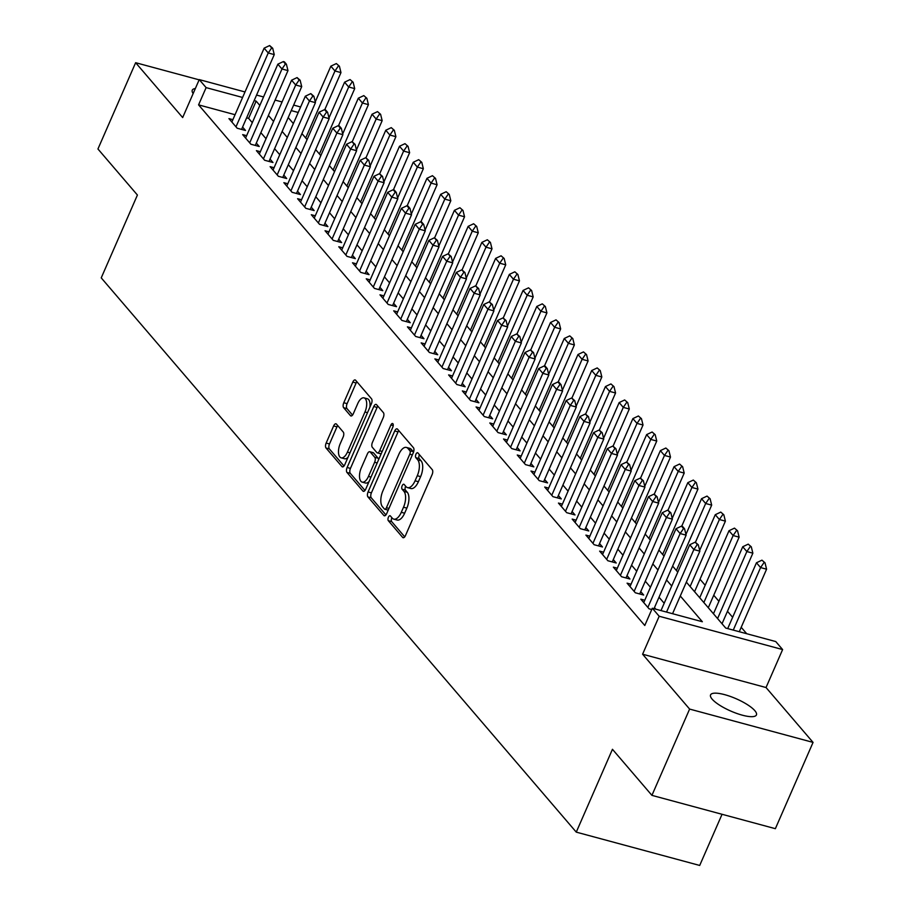 <?xml version="1.0" encoding="UTF-8"?>
<svg xmlns="http://www.w3.org/2000/svg" width="911" height="911" viewBox="0 0 911 911"><rect width="100%" height="100%" fill="white"/><g stroke="black" fill="none" stroke-linecap="round" stroke-linejoin="round"><path stroke-width="1.37" d="M388.416 517.22A2.687 1.253 -74.9 0 0 388.325 520.693L402.639 537.399A3.838 1.799 -74.9 0 0 403.117 537.718A3.838 1.799 -74.9 0 0 405.463 535.588L432.11 474.608A3.838 1.799 -74.9 0 0 432.235 469.655L417.921 452.949A2.687 1.253 -74.9 0 0 417.591 452.721A2.687 1.253 -74.9 0 0 415.94 454.213A2.687 1.253 -74.9 0 0 415.849 457.686L417.705 459.85A12.276 5.751 -74.9 0 1 417.284 475.724L415.063 480.803A12.276 5.751 -74.9 0 1 407.547 487.624A12.276 5.751 -74.9 0 1 406.01 486.611L404.154 484.447A2.687 1.253 -74.9 0 0 403.824 484.231A2.687 1.253 -74.9 0 0 402.184 485.722A2.687 1.253 -74.9 0 0 402.081 489.196L403.937 491.348A12.276 5.751 -74.9 0 1 403.516 507.222L401.295 512.312A12.276 5.751 -74.9 0 1 393.78 519.133A12.276 5.751 -74.9 0 1 392.242 518.12L390.398 515.956A2.687 1.253 -74.9 0 0 390.056 515.728A2.687 1.253 -74.9 0 0 388.416 517.22M391.935 517.744A2.687 1.253 -74.9 0 0 391.753 518.12A2.687 1.253 -74.9 0 0 391.662 521.593L404.735 536.852M419.459 454.737A2.687 1.253 -74.9 0 0 419.276 455.113A2.687 1.253 -74.9 0 0 419.185 458.586L421.041 460.75L417.705 459.85M405.702 486.246A2.687 1.253 -74.9 0 0 405.52 486.622A2.687 1.253 -74.9 0 0 405.418 490.095L407.274 492.259L403.937 491.348M712.14 699.147A25.018 6.719 23.6 0 0 736.635 713.393A25.018 6.719 23.6 0 0 756.426 714.93A25.018 6.719 23.6 0 0 754.843 710.671A25.018 6.719 23.6 0 0 730.337 696.437A25.018 6.719 23.6 0 0 710.557 694.899A25.018 6.719 23.6 0 0 712.14 699.147M336.466 424.127A3.838 1.799 -74.9 0 0 335.977 423.809A3.838 1.799 -74.9 0 0 333.631 425.949L326.161 443.053A3.838 1.799 -74.9 0 0 326.024 448.007L341.932 466.569A3.838 1.799 -74.9 0 0 342.411 466.887A3.838 1.799 -74.9 0 0 344.757 464.747L371.392 403.778A3.838 1.799 -74.9 0 0 371.529 398.813L355.632 380.263A3.838 1.799 -74.9 0 0 355.153 379.944A3.838 1.799 -74.9 0 0 352.796 382.073L343.777 402.742A3.838 1.799 -74.9 0 0 343.641 407.695L350.45 415.644A3.838 1.799 -74.9 0 0 350.929 415.963A3.838 1.799 -74.9 0 0 353.274 413.822L357.75 403.573A10.272 4.806 -74.9 0 1 364.036 397.868A10.272 4.806 -74.9 0 1 364.958 411.988L347.421 452.129A10.272 4.806 -74.9 0 1 341.147 457.834A10.272 4.806 -74.9 0 1 340.213 443.725L343.14 437.029A3.838 1.799 -74.9 0 0 343.265 432.065L336.466 424.127M235.049 114.718L198.575 104.867L206.114 87.615L199.247 79.599L245.002 91.954M651.923 795.36L689.616 709.077L813.056 742.397L775.363 828.68L651.923 795.36L612.454 749.297L576.264 832.13L101.235 277.866L137.413 195.034L97.944 148.983L135.637 62.7L182.667 117.565L199.247 79.599M813.056 742.397L766.037 687.532L642.597 654.212L689.616 709.077M642.597 654.212L659.188 616.246L652.322 608.241L702.358 621.746L680.289 595.999M198.575 104.867L644.783 625.493L652.322 608.241M368.067 491.951A3.838 1.799 -74.9 0 0 367.942 496.916L383.838 515.467A3.838 1.799 -74.9 0 0 384.317 515.785A3.838 1.799 -74.9 0 0 386.674 513.656L413.309 452.676A3.838 1.799 -74.9 0 0 413.446 447.711L397.538 429.161A3.838 1.799 -74.9 0 0 397.059 428.842A3.838 1.799 -74.9 0 0 394.714 430.983L368.067 491.951L371.403 492.851A3.838 1.799 -74.9 0 0 371.278 497.816L385.934 514.92M362.885 491.018L346.989 472.467A3.838 1.799 -74.9 0 1 347.114 467.502L373.761 406.522A3.838 1.799 -74.9 0 1 376.106 404.393A3.838 1.799 -74.9 0 1 376.585 404.712L383.394 412.649A3.838 1.799 -74.9 0 1 383.258 417.614L372.451 442.336A3.838 1.799 -74.9 0 0 372.326 447.301L376.835 452.573A3.838 1.799 -74.9 0 0 377.313 452.881A3.838 1.799 -74.9 0 0 379.659 450.751L390.91 425.004A2.687 1.253 -74.9 0 1 392.55 423.513A2.687 1.253 -74.9 0 1 392.8 427.213L365.71 489.207A3.838 1.799 -74.9 0 1 363.364 491.336A3.838 1.799 -74.9 0 1 362.885 491.018L363.945 491.302M199.145 79.838L135.637 62.7M644.772 600.247L640.82 599.187L649.053 608.799L651.752 609.527M631.038 584.236L627.087 583.165L635.331 592.776L643.667 595.031L640.74 591.615M617.316 568.213L613.365 567.143L621.598 576.754L629.945 579.009L627.019 575.593M603.583 552.191L599.632 551.121L607.865 560.743L616.212 562.987L613.285 559.582M589.85 536.169L585.898 535.11L594.143 544.721L602.478 546.964L599.552 543.56M576.128 520.158L572.176 519.088L580.409 528.699L588.757 530.954L585.83 527.537M562.394 504.136L558.443 503.066L566.688 512.677L575.023 514.931L572.097 511.515M548.661 488.114L544.71 487.055L552.954 496.666L561.29 498.909L558.363 495.504M534.939 472.092L530.988 471.033L539.221 480.644L547.568 482.898L544.641 479.482M521.206 456.081L517.254 455.01L525.499 464.621L533.835 466.876L530.908 463.46M507.473 440.059L503.521 438.988L511.766 448.599L520.101 450.854L517.186 447.438M493.751 424.036L489.799 422.977L498.032 432.588L506.379 434.832L503.453 431.427M480.017 408.014L476.066 406.955L484.31 416.566L492.646 418.821L489.719 415.405M466.284 392.003L462.344 390.933L470.577 400.544L478.913 402.799L475.997 399.382M452.562 375.981L448.611 374.911L456.844 384.522L465.191 386.776L462.264 383.36M438.829 359.959L434.877 358.9L443.122 368.511L451.457 370.754L448.531 367.349M425.095 343.937L421.155 342.878L429.388 352.489L437.724 354.743L434.809 351.327M411.373 327.926L407.422 326.855L415.655 336.466L424.002 338.721L421.076 335.305M397.64 311.904L393.689 310.833L401.933 320.444L410.269 322.699L407.342 319.294M383.907 295.881L379.967 294.822L388.2 304.433L396.536 306.677L393.62 303.272M370.185 279.871L366.233 278.8L374.467 288.411L382.814 290.666L379.887 287.25M356.452 263.848L352.5 262.778L360.745 272.389L369.08 274.644L366.154 271.227M342.718 247.826L338.778 246.756L347.011 256.367L355.347 258.622L352.432 255.217M328.996 231.804L325.045 230.745L333.278 240.356L341.625 242.599L338.698 239.194M315.263 215.793L311.311 214.723L319.556 224.334L327.892 226.588L324.965 223.172M301.53 199.771L297.59 198.7L305.823 208.312L314.158 210.566L311.243 207.15M287.808 183.749L283.856 182.678L292.089 192.301L300.436 194.544L297.51 191.139M274.074 167.726L270.123 166.667L278.367 176.279L286.703 178.522L283.776 175.117M260.341 151.716L256.401 150.645L264.634 160.256L272.97 162.511L270.055 159.095M246.619 135.693L242.668 134.623L250.901 144.234L259.248 146.489L256.321 143.073M673.309 613.9L672.751 613.251M664.187 603.253L659.017 597.229M650.454 587.242L645.295 581.207M636.721 571.22L631.562 565.196M622.999 555.198L617.829 549.174M609.265 539.175L604.107 533.151M595.532 523.165L590.374 517.129M581.81 507.142L576.64 501.118M568.077 491.12L562.918 485.096M554.343 475.098L549.185 469.074M540.622 459.087L535.452 453.063M526.888 443.065L521.73 437.041M513.155 427.043L507.996 421.019M499.433 411.02L494.263 404.996M485.7 395.01L480.541 388.986M471.978 378.987L466.808 372.963M458.244 362.965L453.074 356.941M444.511 346.943L439.353 340.919M430.789 330.932L425.619 324.908M417.056 314.91L411.886 308.886M403.322 298.888L398.164 292.864M389.601 282.877L384.431 276.842M375.867 266.855L370.697 260.831M362.134 250.832L356.975 244.808M348.412 234.81L343.242 228.786M334.679 218.799L329.509 212.764M320.945 202.777L315.787 196.753M307.223 186.755L302.053 180.731M293.49 170.733L288.331 164.709M279.757 154.722L274.598 148.698M266.035 138.7L260.865 132.676M252.301 122.678L248.612 118.373L246.619 117.838M655.795 609.174L654.474 607.637M232.886 119.671L228.934 118.612L237.179 128.223L245.514 130.467L242.588 127.062M746.701 633.714L741.201 627.303M732.638 617.305L727.468 611.281M718.904 601.283L713.746 595.259M705.182 585.261L700.012 579.237M576.264 832.13L699.705 865.45L722.059 814.286M686.347 582.118L725.714 628.055L775.751 641.56L782.617 649.566L659.188 616.246M766.037 687.532L782.617 649.566M256.56 95.074L263.541 96.953M275.111 100.085L282.08 101.964M293.649 105.084L300.619 106.974M259.84 105.425L256.15 101.121L254.158 100.586M242.588 97.466L206.114 87.615M671.726 586.001L666.556 579.977M657.993 569.979L652.834 563.955M644.259 553.956L639.101 547.932M630.537 537.945L625.367 531.922M616.804 521.923L611.645 515.899M603.071 505.901L597.912 499.877M589.349 489.89L584.179 483.855M575.615 473.868L570.457 467.844M561.893 457.846L556.723 451.822M548.16 441.824L542.99 435.8M534.427 425.813L529.268 419.777M520.705 409.791L515.535 403.767M506.971 393.768L501.802 387.744M493.238 377.746L488.08 371.722M479.516 361.735L474.346 355.711M465.783 345.713L460.613 339.689M452.05 329.691L446.891 323.667M438.328 313.669L433.158 307.645M424.594 297.658L419.424 291.634M410.861 281.636L405.702 275.612M397.139 265.613L391.969 259.589M383.406 249.591L378.236 243.567M369.672 233.58L364.514 227.556M355.95 217.558L350.781 211.534M342.217 201.536L337.059 195.512M328.484 185.525L323.325 179.49M314.762 169.503L309.592 163.479M301.029 153.481L295.87 147.457M287.295 137.459L282.137 131.435M273.573 121.448L268.403 115.412M288.195 117.565L293.365 123.589M301.928 133.587L307.087 139.611M315.65 149.598L320.82 155.633M329.383 165.62L334.553 171.644M343.117 181.642L348.275 187.666M356.839 197.664L362.009 203.688M370.572 213.675L375.742 219.71M384.305 229.697L389.464 235.721M398.027 245.719L403.197 251.743M411.761 261.742L416.919 267.766M425.494 277.753L430.652 283.776M439.216 293.775L444.386 299.799M452.949 309.797L458.108 315.821M466.683 325.819L471.841 331.843M480.404 341.83L485.574 347.854M494.138 357.852L499.296 363.876M507.871 373.874L513.03 379.898M521.593 389.897L526.763 395.921M535.326 405.907L540.485 411.931M549.06 421.93L554.218 427.954M562.782 437.952L567.952 443.976M576.515 453.963L581.673 459.998M590.248 469.985L595.407 476.009M603.97 486.007L609.14 492.031M617.704 502.029L622.862 508.053M631.437 518.04L636.595 524.076M645.159 534.062L650.329 540.086M658.892 550.085L664.051 556.109M672.614 566.107L677.784 572.131M298.216 112.474L291.247 110.595M248.612 118.373L256.15 101.121M195.353 88.526A25.018 6.719 23.6 0 0 192.278 90.166A25.018 6.719 23.6 0 0 193.155 93.537M393.78 519.133L397.116 520.033A12.276 5.751 -74.9 0 0 404.632 513.212L401.295 512.312M407.274 492.259A12.276 5.751 -74.9 0 1 406.853 508.122L404.632 513.212M407.547 487.624L410.884 488.524A12.276 5.751 -74.9 0 0 418.4 481.703L415.063 480.803M421.041 460.75A12.276 5.751 -74.9 0 1 420.62 476.624L418.4 481.703M398.779 430.618A3.838 1.799 -74.9 0 0 398.05 431.882L371.403 492.851M384.431 508.998A2.687 1.253 -74.9 0 0 384.772 509.215A2.687 1.253 -74.9 0 0 386.412 507.723L409.791 454.202A2.687 1.253 -74.9 0 0 409.882 450.729L407.934 448.451A12.276 5.751 -74.9 0 0 406.397 447.438A12.276 5.751 -74.9 0 0 398.881 454.259L382.905 490.847A12.276 5.751 -74.9 0 0 382.472 506.721L384.431 508.998M413.503 452.198A2.687 1.253 -74.9 0 0 413.218 451.628L409.882 450.729M406.397 447.438L409.734 448.337A12.276 5.751 -74.9 0 1 411.271 449.351L413.218 451.628M364.981 490.471L350.325 473.367L346.989 472.467M377.826 406.158A3.838 1.799 -74.9 0 0 377.097 407.422L350.45 468.402A3.838 1.799 -74.9 0 0 350.325 473.367M380.172 453.473A3.838 1.799 -74.9 0 0 380.65 453.792A3.838 1.799 -74.9 0 0 381.197 453.758M361.246 468.003A10.272 4.806 -74.9 0 0 362.168 482.124A10.272 4.806 -74.9 0 0 368.454 476.419L374.626 462.276A3.838 1.799 -74.9 0 0 374.763 457.311L370.253 452.038A3.838 1.799 -74.9 0 0 369.764 451.731A3.838 1.799 -74.9 0 0 367.418 453.86L361.246 468.003M362.168 482.124L365.505 483.024A10.272 4.806 -74.9 0 0 369.046 481.577M378.6 459.702A3.838 1.799 -74.9 0 0 378.099 458.21L374.763 457.311M372.531 452.665A3.838 1.799 -74.9 0 1 373.1 452.63A3.838 1.799 -74.9 0 1 373.59 452.949L378.099 458.21M341.147 457.834L344.472 458.734A10.272 4.806 -74.9 0 0 348.013 457.299M369.877 407.263A10.272 4.806 -74.9 0 0 367.372 398.767L364.036 397.868M356.873 381.709A3.838 1.799 -74.9 0 0 356.133 382.973L347.114 403.641A3.838 1.799 -74.9 0 0 346.977 408.595L352.534 415.086M337.708 425.585A3.838 1.799 -74.9 0 0 336.968 426.849L329.497 443.953A3.838 1.799 -74.9 0 0 329.361 448.907L344.016 466.011M739.277 631.71L766.584 569.193L760.583 567.576L756.46 562.77L727.707 628.59M765.012 562.827L761.96 560.163L765.012 562.827L766.584 569.193M733.264 630.093L760.583 567.576L764.01 562.565M756.46 562.77L761.96 560.163M697.291 544.55L698.293 544.824L695.23 542.147L697.291 544.55L693.863 549.561L699.864 551.178L672.557 613.695M660.987 610.575L689.741 544.755L693.863 549.561L666.545 612.078M695.23 542.147L689.741 544.755M699.864 551.178L698.293 544.824M722.024 623.75L752.862 553.171L746.849 551.554L742.738 546.748L713.461 613.752M751.29 546.816L748.227 544.14L751.29 546.816L752.862 553.171M717.583 618.558L746.849 551.554L750.288 546.543M742.738 546.748L748.227 544.14M708.291 607.728L739.128 537.16L733.127 535.531L729.005 530.726L699.728 597.73M737.557 530.794L734.494 528.118L737.557 530.794L739.128 537.16M703.85 602.547L733.127 535.531L736.555 530.521M729.005 530.726L734.494 528.118M694.569 591.706L725.395 521.138L719.394 519.521L715.272 514.704L699.671 550.415M723.824 514.772L720.772 512.096L723.824 514.772L725.395 521.138M690.117 586.525L719.394 519.521L722.822 514.499M715.272 514.704L720.772 512.096M695.469 542.204L711.673 505.115L705.661 503.498L701.55 498.693L685.949 534.393M710.102 498.75L707.038 496.085L710.102 498.75L711.673 505.115M676.395 570.502L705.661 503.498L709.1 498.488M701.55 498.693L707.038 496.085M683.569 528.528L684.56 528.801L682.51 526.399L681.508 526.125L683.569 528.528L680.13 533.539L686.131 535.167L654.007 608.696M643.747 602.592L676.008 528.733L680.13 533.539L647.869 607.398M681.508 526.125L676.008 528.733M686.131 535.167L684.56 528.801M669.836 512.506L670.838 512.779L667.774 510.103L669.836 512.506L666.408 517.528L672.409 519.145L639.716 593.961M630.013 586.582L662.286 512.722L666.408 517.528L634.136 591.387M667.774 510.103L662.286 512.722M672.409 519.145L670.838 512.779M656.102 496.495L657.104 496.757L654.041 494.092L656.102 496.495L652.675 501.505L658.676 503.123L625.994 577.938M616.292 570.559L648.552 496.7L652.675 501.505L620.402 575.365M654.041 494.092L648.552 496.7M658.676 503.123L657.104 496.757M642.38 480.473L643.382 480.746L640.319 478.07L642.38 480.473L638.941 485.483L644.954 487.1L612.26 561.928M602.558 554.537L634.819 480.678L638.941 485.483L606.68 559.343M640.319 478.07L634.819 480.678M644.954 487.1L643.382 480.746M681.735 526.194L697.94 489.093L691.939 487.476L687.816 482.671L672.216 518.382M696.368 482.739L693.305 480.063L696.368 482.739L697.94 489.093M662.661 554.48L691.939 487.476L695.366 482.466M687.816 482.671L693.305 480.063M628.647 464.451L629.649 464.724L626.586 462.048L628.647 464.451L625.219 469.461L631.221 471.089L598.527 545.905M588.825 538.515L621.097 464.656L625.219 469.461L592.947 543.32M626.586 462.048L621.097 464.656M631.221 471.089L629.649 464.724M668.002 510.171L684.207 473.082L678.205 471.454L674.083 466.648L658.494 502.36M682.635 466.717L679.583 464.041L682.635 466.717L684.207 473.082M648.928 538.469L678.205 471.454L681.644 466.443M674.083 466.648L679.583 464.041M614.914 448.428L615.916 448.702L612.852 446.026L614.914 448.428L611.486 453.45L617.487 455.067L584.805 529.883M575.103 522.504L607.364 448.645L611.486 453.45L579.214 527.31M612.852 446.026L607.364 448.645M617.487 455.067L615.916 448.702M654.28 494.149L670.485 457.06L664.472 455.443L660.361 450.638L644.76 486.337M668.913 450.694L665.85 448.018L668.913 450.694L670.485 457.06M635.206 522.447L664.472 455.443L667.911 450.421M660.361 450.638L665.85 448.018M601.192 432.418L602.194 432.679L599.131 430.015L601.192 432.418L597.753 437.428L603.765 439.045L571.072 513.861M561.37 506.482L593.642 432.623L597.753 437.428L565.492 511.287M599.131 430.015L593.642 432.623M603.765 439.045L602.194 432.679M640.547 478.127L656.751 441.038L650.75 439.421L646.628 434.615L631.027 470.315M655.18 434.672L652.117 432.008L655.18 434.672L656.751 441.038M621.473 506.425L650.75 439.421L654.178 434.41M646.628 434.615L652.117 432.008M587.458 416.395L588.46 416.669L585.397 413.993L587.458 416.395L584.031 421.406L590.032 423.034L557.338 497.85M547.636 490.46L579.908 416.6L584.031 421.406L551.759 495.265M585.397 413.993L579.908 416.6M590.032 423.034L588.46 416.669M626.814 462.116L643.018 425.016L637.017 423.399L632.894 418.593L617.305 454.304M641.446 418.661L638.395 415.985L641.446 418.661L643.018 425.016M607.739 490.403L637.017 423.399L640.456 418.388M632.894 418.593L638.395 415.985M573.725 400.373L574.727 400.646L571.664 397.97L573.725 400.373L570.297 405.384L576.299 407.012L543.616 481.828M533.914 474.437L566.175 400.578L570.297 405.384L538.025 479.243M571.664 397.97L566.175 400.578M576.299 407.012L574.727 400.646M613.092 446.094L629.296 409.005L623.283 407.376L619.173 402.571L603.572 438.282M627.725 402.639L624.661 399.963L627.725 402.639L629.296 409.005M594.018 474.392L623.283 407.376L626.722 402.366M619.173 402.571L624.661 399.963M560.003 384.362L561.005 384.624L558.944 382.221L557.942 381.96L560.003 384.362L556.564 389.373L562.577 390.99L529.883 465.806M520.181 458.427L552.453 384.567L556.564 389.373L524.303 463.232M557.942 381.96L552.453 384.567M562.577 390.99L561.005 384.624M599.358 430.072L615.563 392.983L609.561 391.366L605.439 386.56L589.838 422.26M613.991 386.617L610.928 383.941L613.991 386.617L615.563 392.983M580.284 458.37L609.561 391.366L612.989 386.344M605.439 386.56L610.928 383.941M546.27 368.34L547.272 368.613L545.211 366.199L544.209 365.937L546.27 368.34L542.842 373.351L548.843 374.968L516.161 449.783M506.448 442.404L538.72 368.545L542.842 373.351L510.57 447.21M544.209 365.937L538.72 368.545M548.843 374.968L547.272 368.613M585.625 414.05L601.829 376.96L595.828 375.343L591.706 370.538L576.116 406.238M600.258 370.595L597.206 367.93L600.258 370.595L601.829 376.96M566.551 442.347L595.828 375.343L599.267 370.333M591.706 370.538L597.206 367.93M532.536 352.318L533.539 352.591L530.487 349.915L532.536 352.318L529.109 357.328L535.11 358.957L502.428 433.773M492.726 426.382L524.987 352.523L529.109 357.328L496.837 431.188M530.487 349.915L524.987 352.523M535.11 358.957L533.539 352.591M518.814 336.296L519.817 336.569L516.753 333.893L518.814 336.296L515.375 341.306L521.388 342.935L488.695 417.75M478.992 410.36L511.265 336.501L515.375 341.306L483.115 415.165M516.753 333.893L511.265 336.501M521.388 342.935L519.817 336.569M505.081 320.285L506.083 320.547L503.02 317.882L505.081 320.285L501.654 325.295L507.655 326.912L474.973 401.728M465.259 394.349L497.531 320.49L501.654 325.295L469.381 399.155M503.02 317.882L497.531 320.49M507.655 326.912L506.083 320.547M571.903 398.039L588.107 360.938L582.095 359.321L577.984 354.516L562.383 390.227M586.536 354.584L583.473 351.908L586.536 354.584L588.107 360.938M552.829 426.325L582.095 359.321L585.534 354.311M577.984 354.516L583.473 351.908M558.17 382.016L574.374 344.927L568.373 343.299L564.251 338.493L548.65 374.205M572.803 338.562L569.739 335.886L572.803 338.562L574.374 344.927M539.096 410.314L568.373 343.299L571.801 338.288M564.251 338.493L569.739 335.886M544.436 365.994L560.652 328.905L554.64 327.288L550.517 322.483L534.928 358.182M559.069 322.54L556.017 319.863L559.069 322.54L560.652 328.905M525.362 394.292L554.64 327.288L558.079 322.266M550.517 322.483L556.017 319.863M491.348 304.263L492.35 304.536L489.298 301.86L491.348 304.263L487.92 309.273L493.921 310.89L461.239 385.706M451.537 378.327L483.798 304.468L487.92 309.273L455.648 383.132M489.298 301.86L483.798 304.468M493.921 310.89L492.35 304.536M530.714 349.983L546.919 312.883L540.918 311.266L536.795 306.46L521.194 342.16M545.347 306.517L542.284 303.853L545.347 306.517L546.919 312.883M511.64 378.27L540.918 311.266L544.345 306.255M536.795 306.46L542.284 303.853M477.626 288.24L478.628 288.514L475.565 285.838L477.626 288.24L474.187 293.251L480.199 294.879L447.506 369.695M437.804 362.305L470.076 288.445L474.187 293.251L441.926 367.11M475.565 285.838L470.076 288.445M480.199 294.879L478.628 288.514M516.981 333.961L533.186 296.872L527.184 295.244L523.062 290.438L507.461 326.149M531.614 290.507L528.551 287.83L531.614 290.507L533.186 296.872M497.907 362.248L527.184 295.244L530.612 290.233M523.062 290.438L528.551 287.83M463.893 272.218L464.895 272.491L461.831 269.815L463.893 272.218L460.465 277.24L466.466 278.857L433.784 353.673M424.07 346.282L456.343 272.435L460.465 277.24L428.193 351.088M461.831 269.815L456.343 272.435M466.466 278.857L464.895 272.491M503.248 317.939L519.464 280.85L513.451 279.221L509.34 274.416L493.739 310.127M517.892 274.484L514.829 271.808L517.892 274.484L519.464 280.85M484.174 346.237L513.451 279.221L516.89 274.211M509.34 274.416L514.829 271.808M450.159 256.207L451.161 256.469L448.11 253.805L450.159 256.207L446.732 261.218L452.733 262.835L420.051 337.651M410.349 330.272L442.609 256.412L446.732 261.218L414.459 335.077M448.11 253.805L442.609 256.412M452.733 262.835L451.161 256.469M489.526 301.917L505.73 264.828L499.729 263.211L495.607 258.405L480.006 294.105M504.159 258.462L501.096 255.797L504.159 258.462L505.73 264.828M470.452 330.215L499.729 263.211L503.157 258.2M495.607 258.405L501.096 255.797M436.437 240.185L437.439 240.458L434.376 237.782L436.437 240.185L432.998 245.196L439.011 246.813L406.317 321.64M396.615 314.249L428.887 240.39L432.998 245.196L400.738 319.055M434.376 237.782L428.887 240.39M439.011 246.813L437.439 240.458M475.793 285.906L491.997 248.805L485.996 247.188L481.873 242.383L466.273 278.083M490.425 242.451L487.362 239.775L490.425 242.451L491.997 248.805M456.718 314.193L485.996 247.188L489.423 242.178M481.873 242.383L487.362 239.775M422.704 224.163L423.706 224.436L421.645 222.033L420.643 221.76L422.704 224.163L419.276 229.173L425.278 230.802L392.595 305.618M382.882 298.227L415.154 224.368L419.276 229.173L387.004 303.033M420.643 221.76L415.154 224.368M425.278 230.802L423.706 224.436M462.071 269.884L478.275 232.795L472.262 231.166L468.152 226.361L452.551 262.072M476.704 226.429L473.64 223.753L476.704 226.429L478.275 232.795M442.985 298.17L472.262 231.166L475.701 226.156M468.152 226.361L473.64 223.753M408.971 208.141L409.973 208.414L407.923 206.011L406.921 205.738L408.971 208.141L405.543 213.163L411.544 214.78L378.862 289.596M369.16 282.216L401.421 208.357L405.543 213.163L373.271 287.022M406.921 205.738L401.421 208.357M411.544 214.78L409.973 208.414M448.337 253.862L464.542 216.772L458.54 215.144L454.418 210.339L438.817 246.05M462.97 210.407L459.907 207.731L462.97 210.407L464.542 216.772M429.263 282.159L458.54 215.144L461.968 210.134M454.418 210.339L459.907 207.731M395.249 192.13L396.251 192.392L394.19 189.989L393.188 189.727L395.249 192.13L391.81 197.14L397.822 198.757L365.129 273.573M355.427 266.194L387.699 192.335L391.81 197.14L359.549 271M393.188 189.727L387.699 192.335M397.822 198.757L396.251 192.392M434.604 237.839L450.808 200.75L444.807 199.133L440.685 194.328L425.084 230.027M449.237 194.385L446.185 191.72L449.237 194.385L450.808 200.75M415.53 266.137L444.807 199.133L448.235 194.123M440.685 194.328L446.185 191.72M420.882 221.828L437.086 184.728L431.074 183.111L426.963 178.305L411.362 214.005M435.515 178.374L432.452 175.698L435.515 178.374L437.086 184.728M401.808 250.115L431.074 183.111L434.513 178.1M426.963 178.305L432.452 175.698M407.149 205.806L423.353 168.717L417.352 167.089L413.23 162.283L397.629 197.994M421.782 162.352L418.718 159.676L421.782 162.352L423.353 168.717M388.075 234.104L417.352 167.089L420.78 162.078M413.23 162.283L418.718 159.676M381.515 176.108L382.518 176.381L379.454 173.705L381.515 176.108L378.088 181.118L384.089 182.735L351.407 257.562M341.693 250.172L373.965 176.313L378.088 181.118L345.816 254.978M379.454 173.705L373.965 176.313M384.089 182.735L382.518 176.381M367.782 160.085L368.784 160.359L365.732 157.683L367.782 160.085L364.354 165.096L370.356 166.724L337.674 241.54M327.971 234.15L360.232 160.29L364.354 165.096L332.082 238.955M365.732 157.683L360.232 160.29M370.356 166.724L368.784 160.359M354.06 144.063L355.062 144.337L351.999 141.66L354.06 144.063L350.621 149.085L356.634 150.702L323.94 225.518M314.238 218.139L346.51 144.28L350.621 149.085L318.36 222.944M351.999 141.66L346.51 144.28M356.634 150.702L355.062 144.337M393.415 189.784L409.62 152.695L403.619 151.078L399.496 146.272L383.895 181.972M408.048 146.329L404.996 143.653L408.048 146.329L409.62 152.695M374.341 218.082L403.619 151.078L407.046 146.056M399.496 146.272L404.996 143.653M340.327 128.052L341.329 128.314L339.268 125.912L338.266 125.65L340.327 128.052L336.899 133.063L342.9 134.68L310.218 209.496M300.505 202.117L332.777 128.257L336.899 133.063L304.627 206.922M338.266 125.65L332.777 128.257M342.9 134.68L341.329 128.314M379.693 173.762L395.898 136.673L389.885 135.056L385.774 130.25L370.173 165.95M394.326 130.307L391.263 127.642L394.326 130.307L395.898 136.673M360.619 202.06L389.885 135.056L393.324 130.045M385.774 130.25L391.263 127.642M326.605 112.03L327.596 112.304L325.546 109.901L324.544 109.627L326.605 112.03L323.166 117.041L329.167 118.658L296.485 193.485M286.783 186.095L319.044 112.235L323.166 117.041L290.894 190.9M324.544 109.627L319.044 112.235M329.167 118.658L327.596 112.304M365.96 157.751L382.164 120.651L376.163 119.034L372.041 114.228L356.44 149.939M380.593 114.296L377.53 111.62L380.593 114.296L382.164 120.651M346.886 186.038L376.163 119.034L379.591 114.023M372.041 114.228L377.53 111.62M312.872 96.008L313.874 96.281L310.81 93.605L312.872 96.008L309.433 101.019L315.445 102.647L282.752 177.463M273.049 170.072L305.322 96.213L309.433 101.019L277.172 174.878M310.81 93.605L305.322 96.213M315.445 102.647L313.874 96.281M352.227 141.729L368.431 104.64L362.43 103.011L358.308 98.206L342.707 133.917M366.86 98.274L363.808 95.598L366.86 98.274L368.431 104.64M333.153 170.027L362.43 103.011L365.858 98.001M358.308 98.206L363.808 95.598M299.138 79.986L300.14 80.259L297.077 77.583L299.138 79.986L295.711 85.008L301.712 86.625L269.03 161.441M259.316 154.061L291.588 80.202L295.711 85.008L263.438 158.867M297.077 77.583L291.588 80.202M301.712 86.625L300.14 80.259M338.505 125.707L354.709 88.618L348.697 87.001L344.586 82.195L328.985 117.895M353.138 82.252L350.075 79.576L353.138 82.252L354.709 88.618M319.431 154.005L348.697 87.001L352.136 81.979M344.586 82.195L350.075 79.576M285.416 63.975L286.407 64.237L284.357 61.834L283.355 61.572L285.416 63.975L281.977 68.985L287.978 70.602L255.296 145.418M245.594 138.039L277.855 64.18L281.977 68.985L249.705 142.845M283.355 61.572L277.855 64.18M287.978 70.602L286.407 64.237M324.771 109.684L340.976 72.595L334.975 70.978L330.852 66.173L315.252 101.873M339.404 66.23L336.341 63.565L339.404 66.23L340.976 72.595M305.697 137.982L334.975 70.978L338.402 65.968M330.852 66.173L336.341 63.565M271.683 47.953L272.685 48.226L269.622 45.55L271.683 47.953L268.244 52.963L274.257 54.592L241.563 129.408M231.861 122.017L264.133 48.158L268.244 52.963L235.983 126.823M269.622 45.55L264.133 48.158M274.257 54.592L272.685 48.226M391.662 521.593L388.325 520.693M419.185 458.586L415.849 457.686M405.418 490.095L402.081 489.196M406.853 508.122L403.516 507.222M420.62 476.624L417.284 475.724M403.698 537.684L402.639 537.399M398.05 431.882L394.714 430.983M384.897 515.751L383.838 515.467M371.278 497.816L367.942 496.916M388.963 508.418L386.412 507.723M412.341 454.885L409.791 454.202M411.271 449.351L407.934 448.451M350.45 468.402L347.114 467.502M377.097 407.422L373.761 406.522M382.21 451.446L379.659 450.751M393.222 425.631L390.91 425.004M371.005 477.102L368.454 476.419M377.177 462.959L374.626 462.276M373.59 452.949L370.253 452.038M349.972 452.824L347.421 452.129M367.509 412.683L364.958 411.988M351.498 415.928L350.45 415.644M346.977 408.595L343.641 407.695M347.114 403.641L343.777 402.742M356.133 382.973L352.796 382.073M342.98 466.853L341.932 466.569M329.361 448.907L326.024 448.007M329.497 443.953L326.161 443.053M336.968 426.849L333.631 425.949M388.097 510.114L384.772 509.215M380.65 453.792L377.313 452.881M373.1 452.63L369.764 451.731"/></g></svg>
